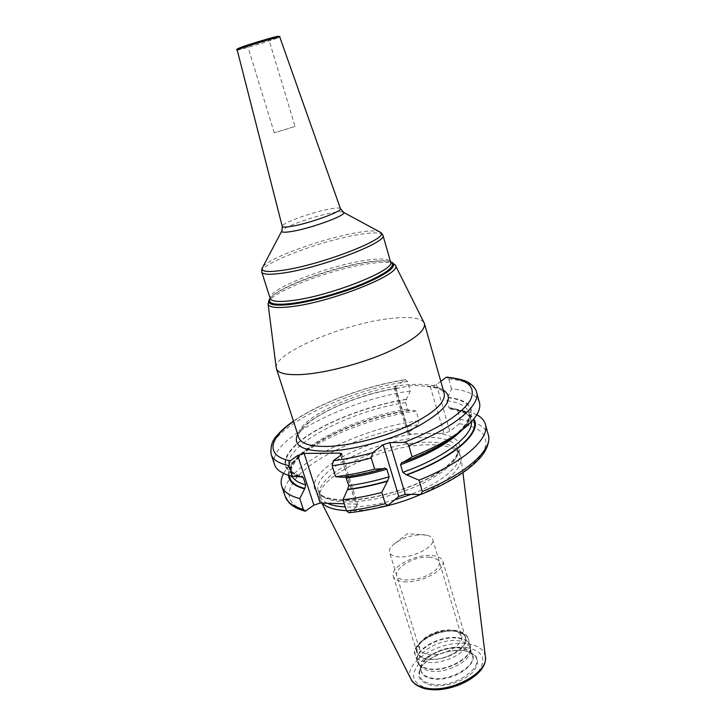 <?xml version="1.0" encoding="UTF-8"?>
<svg xmlns="http://www.w3.org/2000/svg" width="726" height="726" viewBox="0 0 726 726"><rect width="100%" height="100%" fill="white"/><g stroke="black" fill="none" stroke-linecap="round" stroke-linejoin="round"><path stroke-width="0.54" stroke-dasharray="3.63 2.72" d="M327.408 503.263C323.397 501.348 320.91 498.889 319.93 495.903L319.531 494.016C316.255 473.261 383.882 441.907 427.578 442.17C444.003 442.016 454.267 445.238 458.369 451.835L460.13 454.676C455.955 447.951 445.546 444.657 428.921 444.784C384.689 444.43 316.336 476.192 319.649 497.364L320.456 500.323L322.335 503.109M346.438 510.641L347.092 510.659C355.931 510.959 365.886 510.088 376.975 508.028M460.13 454.676L461.11 457.589C461.818 469.114 448.223 481.456 420.309 494.615M458.369 451.835L459.086 453.623C462.816 464.359 442.479 482.418 410.78 494.451M394.744 499.86C376.794 504.978 360.758 507.356 346.629 506.984L345.258 506.93M443.241 389.98C440.038 388.238 435.7 387.076 430.228 386.486L412.468 385.379L398.392 388.12L394.218 387.865L405.308 379.607L407.504 381.44L410.29 390.996L406.351 399.454L405.652 402.576L407.604 409.21L409.21 410.535L409.927 410.081L416.134 411.007L418.956 420.708L418.067 424.828L407.685 433.413L409.446 433.994L443.976 433.277L449.775 431.389L459.259 423.712L460.121 419.465L457.316 409.491L451.227 408.52L450.329 409.028L448.94 407.622L447.007 400.788L447.688 397.576C468.179 400.316 475.031 408.293 468.234 421.507C458.605 435.573 436.743 449.14 402.64 462.226M430.228 386.486L443.976 433.277M440.8 381.35L436.462 384.562L430.591 386.459M276.198 367.547C274.292 352.391 347.464 322.299 392.839 318.233C410.136 316.491 420.535 317.952 424.02 322.634M265.235 40.629L247.548 45.711L265.235 40.629M295.055 126.487L274.256 132.804L295.055 126.487L268.792 39.258M479.414 402.485C476.8 394.862 467.508 390.325 451.536 388.882L447.688 397.576M451.536 388.882L448.768 379.036L447.298 377.139M348.979 512.747L356.974 506.494L357.873 504.906L356.058 504.134L344.26 503.771M343.543 477.281L344.514 476.664L345.767 476.982M476.773 414.727L471.437 412.441L457.316 409.491M448.06 397.294C471.346 400.371 477.3 409.773 465.938 425.5L459.785 431.725M406.732 399.182C371.512 404.845 331.374 419.546 306.862 436.081C282.441 452.543 276.778 469.849 298.595 476.338L300.401 476.828M410.29 390.996C345.694 400.062 266.061 440.718 274.591 464.713M416.134 411.007C365.695 418.013 304.947 444.258 286.761 468.551L283.594 473.425M409.927 410.081C364.007 416.924 309.467 440.755 293.413 462.38C289.901 467.018 288.249 471.31 288.467 475.267M451.227 408.52L462.471 411.016C467.98 412.912 471.737 415.562 473.751 418.975M470.257 648.2L472.354 655.269C476.746 665.942 450.093 681.487 432.451 678.166C426.189 677.113 422.396 674.672 421.08 670.842L420.944 667.33C422.677 656.703 445.337 645.859 460.529 648.191C464.921 648.772 468.252 650.133 470.512 652.275L472.354 655.269C470.938 651.195 466.918 648.69 460.284 647.755C442.733 644.933 416.86 659.907 421.08 670.842L418.884 663.8C414.691 652.983 440.646 638.054 458.206 640.795C464.84 641.693 468.86 644.162 470.257 648.2L470.557 649.979C471.973 660.606 446.662 673.991 430.237 671.015C425.009 670.198 421.479 668.337 419.637 665.452L418.267 663.446C420.154 666.395 423.775 668.292 429.148 669.136C446.009 672.167 472.036 658.428 470.575 647.556C470.021 642.41 465.802 639.279 457.897 638.172C438.649 635.15 410.653 652.629 418.267 663.446L417.314 661.368C418.648 665.243 422.541 667.702 428.984 668.746C447.143 672.049 474.695 656.113 470.212 645.296L470.557 649.979M418.884 663.8L419.637 665.452M454.077 631.103C441.499 629.388 422.759 637.101 418.258 645.949C415.118 652.783 418.321 657.13 427.85 658.981C449.267 662.693 477.236 640.042 460.847 633.008L454.077 631.103M461.4 635.958L457.58 631.783L451.663 630.123C440.655 628.616 424.202 635.395 420.29 643.109L419.437 648.708C420.49 651.739 423.585 653.645 428.712 654.425C443.078 656.876 464.885 644.389 461.4 635.958L432.642 539.255C435.772 546.388 413.067 558.276 398.647 556.851C393.492 556.434 390.461 554.927 389.544 552.35C388.991 550.39 389.808 548.212 392.004 545.825C400.135 538.619 410.489 534.899 423.067 534.681L426.97 535.207C430.119 535.97 432.006 537.322 432.642 539.255M403.81 581.744C420.481 583.713 446.544 569.756 442.806 561.162C441.635 557.877 437.914 555.989 431.652 555.508C415.054 553.947 389.744 567.396 393.283 576.208C394.372 579.303 397.875 581.154 403.81 581.744M454.213 630.958C460.447 631.765 464.213 634.034 465.511 637.764C469.577 647.547 444.33 662.039 427.705 659.135C421.797 658.219 418.24 656.005 417.023 652.492C413.13 642.483 437.678 628.489 454.213 630.958M429.828 557.232C407.967 555.081 382.402 578.313 405.752 579.92C417.532 580.056 427.659 576.671 436.126 569.765C442.034 562.786 439.929 558.612 429.828 557.232M466.355 647.528C483.071 650.913 487.019 659.036 478.198 671.886C468.533 683.23 444.875 691.315 428.984 688.647C412.577 684.346 409.319 675.97 419.211 663.519C429.266 652.819 450.837 645.523 466.355 647.528M463.669 650.487C447.924 649.598 434.529 654.144 423.476 664.118C415.127 674.735 417.94 681.832 431.916 685.426C445.392 687.649 465.357 680.834 473.597 671.232C481.175 660.333 477.862 653.418 463.669 650.487M410.889 678.919C402.177 662.947 440.709 639.579 467.181 643.78C477.817 645.269 483.861 649.443 485.322 656.304M459.086 453.623L457.67 448.65C454.703 440.963 444.212 437.224 426.198 437.424C380.896 437.233 310.601 470.829 318.333 490.985C320.665 497.555 329.55 501.185 344.995 501.866C366.63 502.537 398.619 495.014 422.732 483.425C447.797 470.593 459.44 459.004 457.67 448.65L457.607 452.688C457.453 454.558 453.423 462.172 439.321 471.827C415.036 488.044 370.46 501.022 342.79 499.987C319.159 498.217 320.32 493.48 318.333 490.985L319.93 495.903M436.399 433.44C462.734 435.21 468.932 450.329 445.165 468.197C421.761 486.093 372.474 501.475 341.964 500.368C311.173 499.479 306.109 483.933 325.974 467.78C345.576 451.581 384.989 436.988 416.742 433.839M395.96 388.328L409.446 433.994M404.908 379.816C365.577 386.078 319.395 403.121 293.531 421.379M396.296 388.31C355.386 394.744 306.082 417.087 297.696 434.193M426.906 386.504C439.784 387.784 442.697 390.842 443.287 391.659L444.221 393.438C441.435 386.559 430.736 383.582 412.114 384.517C365.441 386.214 291.752 419.537 298.803 437.624C300.074 437.542 293.177 436.417 309.848 421.824C328.851 407.241 366.675 392.957 398.392 388.12M268.048 303.459C267.477 293.277 331.029 268.756 369.443 263.592C383.845 261.532 392.421 261.941 395.144 264.836M270.172 298.35C278.73 287.124 334.196 266.95 368.2 262.249C378.673 260.716 386.123 260.561 390.543 261.777M390.588 261.95C386.595 260.335 378.899 260.362 367.51 262.022C332.944 266.787 276.161 287.786 270.226 298.522C266.197 289.792 328.597 265.353 366.104 260.235C380.851 258.093 389.018 258.665 390.588 261.95M261.723 272.014C258.066 264.436 321.064 240.515 358.58 234.589C373.345 232.148 381.459 232.356 382.911 235.197M263.075 266.515C270.789 257.095 324.74 237.892 357.337 232.592C367.601 230.859 374.734 230.451 378.727 231.385M342.926 211.974C341.147 211.529 337.481 211.829 331.927 212.863C314.639 215.985 284.991 226.394 282.024 230.478M340.449 208.652C339.813 207.654 336.138 207.781 329.413 209.052C311.59 212.301 280.78 223.517 282.233 226.34M237.193 49.994C236.603 50.793 259.944 44.068 272.54 39.821L279.782 37.053M237.928 48.615C237.329 49.404 259.554 43.015 271.533 38.968L278.403 36.318M436.462 384.562L449.775 431.389M418.067 424.828C380.106 430.282 336.683 446.39 310.828 465.03C285.037 483.589 280.535 503.545 306.563 510.768M388.782 504.842C375.197 508.481 362.183 510.986 349.732 512.356M459.259 423.712C481.302 426.906 489.642 435.691 484.251 450.047C476.056 465.312 454.549 480.185 419.719 494.642M394.953 386.84L408.375 432.297M407.504 381.44C342.835 390.815 262.857 431.117 271.179 454.476M340.675 455.338L356.058 504.134M340.812 455.238L356.974 506.494M448.768 379.036C464.74 380.306 473.996 384.653 476.555 392.076M460.121 419.465C476.111 421.425 485.503 426.534 488.28 434.792M406.351 399.454C370.941 405.172 330.566 420.091 306.39 436.734C282.287 453.314 277.686 470.539 300.882 476.483M384.118 468.297C370.224 472.327 356.856 475.203 344.015 476.928M418.956 420.708C354.587 428.821 275.989 470.539 285.2 496.493M409.555 410.362C353.38 418.43 286.098 452.979 289.184 475.476M450.864 408.811C462.607 410.362 470.076 413.938 473.27 419.546M407.604 409.21C350.912 417.477 283.557 453.233 291.289 474.532L292.015 476.202M405.652 402.576C348.916 411.016 281.352 446.563 288.966 467.48C290.282 471.464 294.121 474.559 300.491 476.764M448.94 407.622C461.5 409.355 468.851 413.457 470.993 419.927L471.328 421.724M447.007 400.788C459.567 402.422 466.9 406.424 469.005 412.776C470.366 417.704 467.934 423.53 461.718 430.273M462.961 650.56C446.327 647.982 421.588 659.825 419.655 671.541C418.639 678.166 422.859 682.404 432.333 684.237C455.157 688.665 487.119 665.624 473.924 655.052C471.664 652.828 468.116 651.376 463.279 650.696C446.554 647.919 421.134 660.442 419.655 671.541L420.944 667.33C420.027 673.347 423.893 677.177 432.524 678.81C453.296 682.758 482.454 661.885 470.512 652.275L473.924 655.052C471.428 652.692 467.771 651.195 462.961 650.56M457.807 637.718C464.631 638.635 468.769 641.158 470.212 645.296L468.279 638.762C472.735 649.48 445.111 665.361 426.942 662.148C420.499 661.132 416.615 658.709 415.29 654.87C411.025 643.88 437.814 628.598 455.883 631.293C462.716 632.174 466.854 634.669 468.279 638.762C467.789 634.406 459.594 630.395 455.011 630.413C435.092 626.874 409.183 646.748 415.29 654.87L417.314 661.368C413.021 650.269 439.738 634.941 457.807 637.718M454.449 630.703C466.337 632.999 469.023 638.608 462.507 647.519C452.951 656.231 441.263 660.188 427.46 659.399C415.735 656.649 413.403 650.913 420.463 642.192C429.856 633.943 441.181 630.114 454.449 630.703M321.854 503.091L320.456 500.323M462.943 472.626L461.11 457.589M319.531 494.016L319.649 497.364M274.256 132.804L247.548 45.711M394.218 387.865L407.685 433.413M293.449 421.144C319.857 402.785 365.922 385.887 405.308 379.607M341.774 453.777L357.873 504.906M421.325 494.297L420.744 494.524M388.02 505.314L387.493 505.45M465.938 425.5L473.461 419.329M298.595 476.338L288.912 475.394M293.413 462.38L286.761 468.551M409.21 410.535C374.48 415.998 334.886 430.654 311.136 447.143C304.711 451.853 299.539 456.491 295.618 461.037L291.843 467.299L291.289 474.532L288.966 467.48C289.193 470.548 293.467 473.452 301.78 476.183M462.471 411.016L471.437 412.441M450.329 409.028C462.489 410.362 469.713 416.198 469.323 416.742L470.993 419.927L469.005 412.776C470.965 419.138 462.326 430.091 451.073 437.733C438.459 446.69 422.078 454.884 401.941 462.308M344.514 476.664C357.364 474.94 370.75 472.036 384.653 467.971M305.292 511.204L304.621 511.022M420.29 643.109L418.258 645.949M457.58 631.783L460.847 633.008M419.437 648.708L389.544 552.35M426.97 535.207L407.395 533.646L392.004 545.825M465.511 637.764L442.806 561.162M417.023 652.492L393.283 576.208"/><path stroke-width="1.09" d="M322.335 503.109C326.5 507.519 334.532 510.024 346.438 510.641M420.309 494.615C406.433 500.686 391.986 505.16 376.975 508.028M410.78 494.451L394.744 499.86M327.408 503.263C331.818 505.323 337.772 506.548 345.258 506.93M290.128 460.838L297.696 455.492L304.094 453.414L320.211 503.045L313.913 505.115L305.292 511.204L303.332 509.362L299.774 498.571L304.811 488.48L305.719 484.895L303.332 477.608L301.78 476.183L300.401 476.828L292.424 476.292L288.903 465.638L290.128 460.838C264.836 455.619 268.938 438.332 293.531 421.379M447.298 377.139L446.218 377.357C468.216 379.435 476.283 387.003 470.43 400.071C461.709 414.065 439.629 428.168 404.182 442.397L389.726 442.606L383.119 444.766L372.783 452.643C359.025 456.391 345.875 459.095 333.343 460.756L340.812 455.238L341.774 453.777L339.986 453.142L304.094 453.414M446.218 377.357L440.8 381.35M424.02 322.634L424.483 323.705C425.418 331.328 412.304 341.175 385.125 353.235C359.043 364.27 325.121 372.964 302.824 374.453C286.951 375.36 278.149 373.436 276.415 368.69L276.198 367.547M344.26 503.771L320.211 503.045M422.369 491.466L419.02 480.176C463.36 462.598 490.204 438.341 485.385 424.256L488.28 434.792C493.19 449.24 466.537 473.833 422.369 491.466L420.744 494.524L405.308 494.324L398.783 496.475L388.02 505.314L385.27 503.69L381.803 492.419L387.375 481.284C373.554 485.258 360.25 488.063 347.473 489.696L348.816 485.621L345.767 476.982M333.343 460.756L332.145 465.729L335.648 476.737L343.543 477.281C356.348 475.584 369.688 472.735 383.555 468.742L374.643 469.114L371.222 457.97L372.783 452.643M385.27 503.69C371.757 507.184 358.844 509.588 346.529 510.895L342.981 499.76L347.473 489.696M346.529 510.895L348.979 512.747C361.267 511.413 374.099 508.98 387.493 505.45M404.182 442.397C406.36 442.506 407.903 443.604 408.802 445.691L412.114 456.854C441.962 444.693 462.417 432.188 473.461 419.329C478.743 412.867 480.73 407.259 479.414 402.485L476.555 392.076C481.084 405.054 453.641 428.267 408.802 445.691M485.385 424.256C484.269 420.381 481.402 417.205 476.773 414.727M342.981 499.76C355.313 498.381 368.254 495.94 381.803 492.419M335.648 476.737C348.026 475.231 361.022 472.69 374.643 469.114M459.785 431.725C447.116 442.724 428.331 452.888 403.438 462.226L412.114 456.854M403.438 462.226L401.941 462.308L400.534 464.685L402.821 472.299L406.397 474.768L419.02 480.176M387.375 481.284L389.181 476.773L386.867 469.168L384.653 467.971L383.555 468.742M288.903 465.638C278.829 463.433 272.922 459.712 271.179 454.476L274.591 464.713C276.152 469.413 280.926 472.971 288.912 475.394L292.424 476.292M283.594 473.425C281.134 478.053 280.517 482.291 281.742 486.13C283.63 491.801 289.638 495.949 299.774 498.571M288.467 475.267C288.921 481.492 294.212 486.012 304.339 488.834M473.751 418.975C482.672 431.961 454.231 457.698 407.195 474.777M427.913 689.21C452.262 693.439 488.662 674.409 485.322 656.304C489.351 671.958 451.381 693.049 426.688 688.203C418.53 686.787 413.257 683.692 410.889 678.919L321.854 503.091M297.696 434.193C292.678 445.047 301.662 450.719 324.667 451.209C351.057 451.073 392.321 439.947 419.319 425.554C446.826 409.682 454.794 397.821 443.241 389.98M276.415 368.69L298.803 437.624C300.909 443.504 309.893 446.454 325.765 446.472C348.026 446.236 381.404 438.087 406.778 426.534C433.186 413.82 445.664 402.785 444.221 393.438L424.483 323.705M395.144 264.836L395.461 265.417C402.694 273.702 330.784 302.533 290.436 306.753C276.506 308.323 269.065 307.443 268.103 304.112L268.048 303.459M390.543 261.777L392.494 262.64C396.85 266.769 387.348 273.911 364.007 284.066C341.529 293.422 310.583 301.98 290.718 304.403C274.691 306.172 267.458 304.757 269.019 300.156L270.172 298.35M276.288 368.2L268.103 304.112L269.019 300.156L269.782 299.366C268.257 303.885 275.381 305.265 291.171 303.504C310.737 301.108 341.184 292.678 363.327 283.485C386.314 273.484 395.679 266.46 391.432 262.404L390.588 261.95L382.911 235.197C388.446 241.921 320.366 268.057 282.641 273.121C269.718 274.945 262.739 274.582 261.723 272.014L261.886 268.783L263.075 266.515M261.723 272.014L270.226 298.522C271.361 301.462 278.394 302.17 291.326 300.646C329.06 296.517 396.423 269.8 390.588 261.95L392.494 262.64L395.461 265.417L424.32 323.224M378.727 231.385L380.978 232.601C389.535 238.355 320.901 265.09 282.541 270.326C268.856 272.277 261.977 271.76 261.886 268.783L281.634 231.322C281.879 232.538 285.536 232.538 292.614 231.304C312.135 228.009 346.964 215.077 343.725 212.455L342.926 211.974M282.024 230.478L282.251 226.376C282.686 227.383 286.108 227.311 292.514 226.158C310.501 223.045 342.699 211.239 340.467 208.689L340.449 208.652M282.233 226.34L237.193 49.994L244.036 47.362C256.55 43.124 280.408 36.246 279.782 37.053L340.467 208.689L343.725 212.455L380.978 232.601L382.911 235.197M278.403 36.318C278.947 35.556 256.314 42.063 244.444 46.101M244.381 46.119L237.928 48.615M297.696 455.492L313.913 505.115M339.986 453.142L340.675 455.338M371.222 457.97C357.555 461.564 344.532 464.15 332.145 465.729M389.726 442.606L405.308 494.324M304.621 511.022C297.878 509.171 292.723 506.449 289.148 502.855L285.2 496.493C287.142 502.31 293.177 506.594 303.332 509.362M289.184 475.476C289.846 481.42 295.055 485.758 304.811 488.48M473.27 419.546C481.492 432.596 452.888 458.006 406.397 474.768M387.938 480.83C374.09 484.841 360.758 487.681 347.935 489.324M292.015 476.202C294.094 480.04 298.658 482.944 305.719 484.895M300.491 476.764L303.332 477.608M383.119 444.766L398.783 496.475M471.328 421.724C473.497 435.155 444.648 457.598 402.821 472.299M389.181 476.773C375.251 480.939 361.793 483.879 348.816 485.621M461.718 430.273C449.639 442.669 429.248 454.14 400.534 464.685M386.867 469.168C372.91 473.343 359.434 476.31 346.438 478.089M427.614 689.155C425.191 689.038 421.706 687.84 417.178 685.553C413.375 682.821 411.279 680.607 410.889 678.919M485.322 656.304L462.943 472.626M237.193 49.994C235.405 49.695 237.774 48.415 244.317 46.155L275.263 36.908C278.938 36.128 280.445 36.173 279.782 37.053M271.179 454.476C270.29 446.408 272.259 440.056 277.087 435.418C281.089 430.681 286.543 425.926 293.449 421.144M476.555 392.076C475.911 389.172 473.788 386.377 470.185 383.691C467.072 380.841 459.286 378.645 446.817 377.103M488.28 434.792C490.776 443.504 484.006 453.931 479.015 459.023C476.229 461.917 474.967 463.342 467.145 469.595C455.039 478.525 439.765 486.756 421.325 494.297M285.2 496.493L281.742 486.13"/></g></svg>
